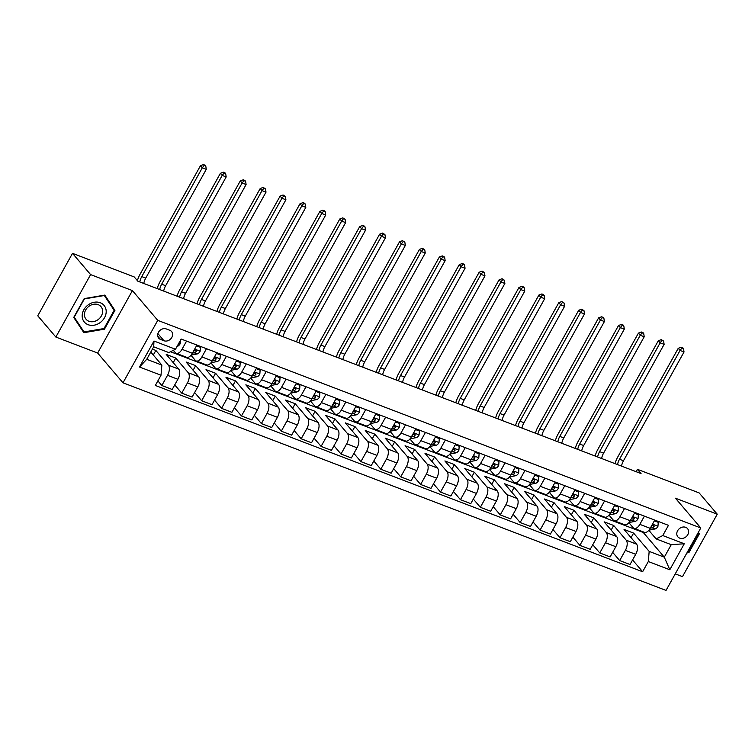 <?xml version="1.0" encoding="UTF-8"?>
<svg xmlns="http://www.w3.org/2000/svg" width="755" height="755" viewBox="0 0 755 755"><rect width="100%" height="100%" fill="white"/><g stroke="black" fill="none" stroke-linecap="round" stroke-linejoin="round"><path stroke-width="1.13" d="M685.7 527.32A6.351 5.257 139.6 0 0 678.349 529.68A6.351 5.257 139.6 0 0 677.858 536.843A6.351 5.257 139.6 0 0 679.689 538.126A6.351 5.257 139.6 0 0 687.041 535.767A6.351 5.257 139.6 0 0 687.531 528.604A6.351 5.257 139.6 0 0 685.7 527.32M675.244 573.866L682.492 576.631L717.25 514.183L699.149 492.921L637.437 469.327L636.125 471.696M122.999 382.804L666.033 590.419L700.791 527.971L157.757 320.356L122.999 382.804L97.65 353.038L132.408 290.59L90.609 274.603L55.851 337.051L97.65 353.038M55.851 337.051L37.75 315.788L72.508 253.34L90.609 274.603M72.508 253.34L134.22 276.934L137.835 281.19L641.061 473.583L637.437 469.327M160.475 339.41L163.977 340.75A6.153 5.087 139.6 0 0 171.102 338.466A6.153 5.087 139.6 0 0 171.574 331.53A6.153 5.087 139.6 0 0 169.799 330.284L166.298 328.944A6.153 5.087 139.6 0 0 159.173 331.228A6.153 5.087 139.6 0 0 158.701 338.164A6.153 5.087 139.6 0 0 160.475 339.41L157.757 336.22M161.013 375.235L139.515 367.015L153.982 341.024L175.481 349.244L168.827 352.585L153.69 346.809L146.744 359.295L161.872 365.08L161.013 375.235L155.322 385.446L642.628 571.752L632.577 559.946M170.507 351.745L643.298 532.501L664.296 557.171L671.252 544.676L656.123 538.9L662.777 535.55L668.458 525.338L181.162 339.033L175.481 349.244M662.777 535.55L684.275 543.77L669.808 569.761L648.309 561.541L642.628 571.752M717.25 514.183L675.451 498.206L700.791 527.971M132.408 290.59L157.757 320.356M656.123 538.9L648.819 530.312M644.402 516.137L639.825 524.366A7.946 4.068 110.9 0 1 634.096 528.377A7.946 4.068 110.9 0 1 633.171 527.717L628.906 522.705M624.498 508.53L619.921 516.75A7.946 4.068 110.9 0 1 614.192 520.771A7.946 4.068 110.9 0 1 613.268 520.101L609.002 515.089M604.595 500.924L600.017 509.144A7.946 4.068 110.9 0 1 594.279 513.164A7.946 4.068 110.9 0 1 593.364 512.494L589.098 507.483M584.691 493.308L580.114 501.537A7.946 4.068 110.9 0 1 574.376 505.548A7.946 4.068 110.9 0 1 573.46 504.878L569.194 499.876M564.778 485.701L560.201 493.921A7.946 4.068 110.9 0 1 554.472 497.941A7.946 4.068 110.9 0 1 553.547 497.271L549.291 492.26M544.874 478.085L540.297 486.314A7.946 4.068 110.9 0 1 534.568 490.325A7.946 4.068 110.9 0 1 533.643 489.665L529.378 484.653M524.97 470.478L520.393 478.698A7.946 4.068 110.9 0 1 514.665 482.719A7.946 4.068 110.9 0 1 513.74 482.049L509.474 477.037M505.067 462.862L500.49 471.092A7.946 4.068 110.9 0 1 494.752 475.103A7.946 4.068 110.9 0 1 493.836 474.442L489.57 469.431M485.154 455.256L480.576 463.476A7.946 4.068 110.9 0 1 474.848 467.496A7.946 4.068 110.9 0 1 473.923 466.826L469.667 461.815M465.25 447.649L460.673 455.869A7.946 4.068 110.9 0 1 454.944 459.889A7.946 4.068 110.9 0 1 454.019 459.219L449.753 454.208M445.346 440.033L440.769 448.262A7.946 4.068 110.9 0 1 435.04 452.273A7.946 4.068 110.9 0 1 434.116 451.603L429.85 446.601M425.442 432.426L420.865 440.646A7.946 4.068 110.9 0 1 415.127 444.667A7.946 4.068 110.9 0 1 414.212 443.997L409.946 438.985M405.529 424.81L400.952 433.04A7.946 4.068 110.9 0 1 395.224 437.051A7.946 4.068 110.9 0 1 394.299 436.39L390.042 431.379M385.626 417.204L381.048 425.424A7.946 4.068 110.9 0 1 375.32 429.444A7.946 4.068 110.9 0 1 374.395 428.774L370.129 423.763M365.722 409.597L361.145 417.817A7.946 4.068 110.9 0 1 355.416 421.828A7.946 4.068 110.9 0 1 354.491 421.167L350.226 416.156M345.818 401.981L341.241 410.201A7.946 4.068 110.9 0 1 335.503 414.221A7.946 4.068 110.9 0 1 334.588 413.551L330.322 408.54M325.905 394.374L321.328 402.594A7.946 4.068 110.9 0 1 315.599 406.615A7.946 4.068 110.9 0 1 314.675 405.945L310.418 400.933M306.002 386.758L301.424 394.988A7.946 4.068 110.9 0 1 295.696 398.999A7.946 4.068 110.9 0 1 294.771 398.329L290.505 393.327M286.098 379.152L281.521 387.372A7.946 4.068 110.9 0 1 275.792 391.392A7.946 4.068 110.9 0 1 274.867 390.722L270.601 385.711M266.194 371.536L261.617 379.765A7.946 4.068 110.9 0 1 255.879 383.776A7.946 4.068 110.9 0 1 254.964 383.115L250.698 378.104M246.29 363.929L241.704 372.149A7.946 4.068 110.9 0 1 235.975 376.169A7.946 4.068 110.9 0 1 235.05 375.499L230.794 370.488M226.377 356.322L221.8 364.542A7.946 4.068 110.9 0 1 216.072 368.563A7.946 4.068 110.9 0 1 215.147 367.893L210.881 362.881M206.474 348.706L201.896 356.936A7.946 4.068 110.9 0 1 196.168 360.947A7.946 4.068 110.9 0 1 195.243 360.277L190.977 355.275M186.57 341.1L181.993 349.32A7.946 4.068 110.9 0 1 176.255 353.34A7.946 4.068 110.9 0 1 175.339 352.67L173.339 350.32M643.298 532.501L643.581 532.001M150.773 352.047L161.872 365.08M152.406 349.121L155.86 350.443L168.384 365.156A7.946 4.068 110.9 0 1 167.525 375.31L161.844 385.522L157.87 380.869M173.216 362.636L175.764 358.059L166.213 354.397L178.737 369.12A7.946 4.068 110.9 0 1 177.878 379.274L172.187 389.476L161.844 385.522M175.764 358.059L188.288 372.772A7.946 4.068 110.9 0 1 187.429 382.927L181.747 393.138L174.735 384.899M193.12 370.243L195.668 365.665L186.117 362.013L198.64 376.726A7.946 4.068 110.9 0 1 197.782 386.881L192.1 397.092L181.747 393.138M195.668 365.665L208.201 380.378A7.946 4.068 110.9 0 1 207.332 390.533L201.651 400.745L194.648 392.515M213.033 377.849L215.581 373.272L206.021 369.62L218.544 384.342A7.946 4.068 110.9 0 1 217.685 394.488L212.004 404.699L201.651 400.745M215.581 373.272L228.104 387.995A7.946 4.068 110.9 0 1 227.246 398.14L221.555 408.351L214.552 400.122M232.936 385.465L235.484 380.888L225.924 377.236L238.457 391.949A7.946 4.068 110.9 0 1 237.589 402.104L231.908 412.315L221.555 408.351M235.484 380.888L248.008 395.601A7.946 4.068 110.9 0 1 247.149 405.756L241.468 415.967L234.456 407.738M252.84 393.072L255.388 388.495L245.837 384.842L258.361 399.555A7.946 4.068 110.9 0 1 257.502 409.71L251.811 419.922L241.468 415.967M255.388 388.495L267.912 403.208A7.946 4.068 110.9 0 1 267.053 413.363L261.372 423.574L254.359 415.344M272.744 400.688L275.292 396.111L265.741 392.458L278.265 407.171A7.946 4.068 110.9 0 1 277.406 417.326L271.725 427.538L261.372 423.574M275.292 396.111L287.825 410.824A7.946 4.068 110.9 0 1 286.957 420.979L281.275 431.19L274.273 422.951M292.657 408.295L295.205 403.717L285.645 400.065L298.168 414.778A7.946 4.068 110.9 0 1 297.31 424.933L291.628 435.144L281.275 431.19M295.205 403.717L307.729 418.43A7.946 4.068 110.9 0 1 306.87 428.585L301.179 438.797L294.176 430.567M312.561 415.911L315.109 411.324L305.548 407.672L318.082 422.394A7.946 4.068 110.9 0 1 317.213 432.539L311.532 442.751L301.179 438.797M315.109 411.324L327.632 426.046A7.946 4.068 110.9 0 1 326.773 436.201L321.092 446.403L314.08 438.174M332.464 423.517L335.012 418.94L325.462 415.288L337.985 430.001A7.946 4.068 110.9 0 1 337.126 440.156L331.436 450.367L321.092 446.403M335.012 418.94L347.536 433.653A7.946 4.068 110.9 0 1 346.677 443.808L340.996 454.019L333.984 445.79M352.368 431.124L354.916 426.547L345.365 422.894L357.889 437.607A7.946 4.068 110.9 0 1 357.03 447.762L351.349 457.974L340.996 454.019M354.916 426.547L367.449 441.269A7.946 4.068 110.9 0 1 366.581 451.414L360.899 461.626L353.897 453.396M372.281 438.74L374.829 434.163L365.269 430.51L377.793 445.224A7.946 4.068 110.9 0 1 376.934 455.378L371.252 465.59L360.899 461.626M374.829 434.163L387.353 448.876A7.946 4.068 110.9 0 1 386.494 459.031L380.803 469.242L373.8 461.012M392.185 446.347L394.733 441.769L385.173 438.117L397.706 452.83A7.946 4.068 110.9 0 1 396.837 462.985L391.156 473.196L380.803 469.242M394.733 441.769L407.256 456.482A7.946 4.068 110.9 0 1 406.398 466.637L400.716 476.849L393.704 468.619M412.088 453.963L414.637 449.385L405.086 445.724L417.609 460.446A7.946 4.068 110.9 0 1 416.751 470.601L411.06 480.812L400.716 476.849M414.637 449.385L427.16 464.099A7.946 4.068 110.9 0 1 426.301 474.253L420.62 484.465L413.608 476.226M431.992 461.569L434.54 456.992L424.989 453.34L437.513 468.053A7.946 4.068 110.9 0 1 436.654 478.208L430.973 488.419L420.62 484.465M434.54 456.992L447.073 471.705A7.946 4.068 110.9 0 1 446.205 481.86L440.524 492.071L433.521 483.842M451.905 469.176L454.453 464.599L444.893 460.946L457.417 475.669A7.946 4.068 110.9 0 1 456.558 485.814L450.877 496.026L440.524 492.071M454.453 464.599L466.977 479.321A7.946 4.068 110.9 0 1 466.118 489.466L460.427 499.678L453.425 491.448M471.809 476.792L474.357 472.215L464.797 468.562L477.33 483.276A7.946 4.068 110.9 0 1 476.462 493.43L470.78 503.642L460.427 499.678M474.357 472.215L486.881 486.928A7.946 4.068 110.9 0 1 486.022 497.083L480.34 507.294L473.328 499.064M491.713 484.399L494.261 479.821L484.71 476.169L497.234 490.882A7.946 4.068 110.9 0 1 496.375 501.037L490.684 511.248L480.34 507.294M494.261 479.821L506.784 494.534A7.946 4.068 110.9 0 1 505.925 504.689L500.244 514.901L493.232 506.671M511.616 492.015L514.164 487.437L504.614 483.785L517.137 498.498A7.946 4.068 110.9 0 1 516.278 508.653L510.597 518.864L500.244 514.901M514.164 487.437L526.697 502.151A7.946 4.068 110.9 0 1 525.829 512.305L520.148 522.517L513.145 514.287M531.529 499.621L534.078 495.044L524.517 491.392L537.041 506.105A7.946 4.068 110.9 0 1 536.182 516.26L530.501 526.471L520.148 522.517M534.078 495.044L546.601 509.757A7.946 4.068 110.9 0 1 545.742 519.912L540.052 530.123L533.049 521.894M551.433 507.237L553.981 502.651L544.421 498.998L556.954 513.721A7.946 4.068 110.9 0 1 556.086 523.866L550.404 534.078L540.052 530.123M553.981 502.651L566.505 517.373A7.946 4.068 110.9 0 1 565.646 527.528L559.965 537.739L552.953 529.5M571.337 514.844L573.885 510.267L564.334 506.614L576.858 521.327A7.946 4.068 110.9 0 1 575.999 531.482L570.308 541.694L559.965 537.739M573.885 510.267L586.409 524.98A7.946 4.068 110.9 0 1 585.55 535.135L579.868 545.346L572.856 537.116M591.24 522.451L593.789 517.873L584.238 514.221L596.761 528.934A7.946 4.068 110.9 0 1 595.903 539.089L590.221 549.3L579.868 545.346M593.789 517.873L606.322 532.596A7.946 4.068 110.9 0 1 605.453 542.741L599.772 552.953L592.769 544.723M611.154 530.067L613.702 525.489L604.142 521.837L616.665 536.55A7.946 4.068 110.9 0 1 615.806 546.705L610.125 556.916L599.772 552.953M613.702 525.489L626.225 540.202A7.946 4.068 110.9 0 1 625.366 550.357L619.676 560.569L612.673 552.339M631.057 537.673L633.605 533.096L624.045 529.444L636.578 544.157A7.946 4.068 110.9 0 1 635.71 554.312L630.029 564.523L619.676 560.569M633.605 533.096L649.168 551.386L664.296 557.171L669.808 569.761M153.312 355.02L155.86 350.443M196.923 345.054L192.346 353.274A7.946 4.068 110.9 0 1 186.608 357.294L176.255 353.34M216.827 352.661L212.249 360.89A7.946 4.068 110.9 0 1 206.511 364.901L196.168 360.947M236.73 360.277L232.153 368.497A7.946 4.068 110.9 0 1 226.424 372.517L216.072 368.563M256.634 367.883L252.057 376.113A7.946 4.068 110.9 0 1 246.328 380.124L235.975 376.169M276.547 375.499L271.97 383.719A7.946 4.068 110.9 0 1 266.232 387.74L255.879 383.776M296.451 383.106L291.874 391.335A7.946 4.068 110.9 0 1 286.136 395.346L275.792 391.392M316.354 390.722L311.777 398.942A7.946 4.068 110.9 0 1 306.049 402.962L295.696 398.999M336.258 398.329L331.681 406.549A7.946 4.068 110.9 0 1 325.952 410.569L315.599 406.615M356.171 405.935L351.594 414.165A7.946 4.068 110.9 0 1 345.856 418.176L335.503 414.221M376.075 413.551L371.498 421.771A7.946 4.068 110.9 0 1 365.76 425.792L355.416 421.828M395.979 421.158L391.401 429.387A7.946 4.068 110.9 0 1 385.673 433.398L375.32 429.444M415.882 428.774L411.305 436.994A7.946 4.068 110.9 0 1 405.577 441.014L395.224 437.051M435.795 436.381L431.218 444.61A7.946 4.068 110.9 0 1 425.48 448.621L415.127 444.667M455.699 443.997L451.122 452.217A7.946 4.068 110.9 0 1 445.384 456.237L435.04 452.273M475.603 451.603L471.026 459.823A7.946 4.068 110.9 0 1 465.297 463.844L454.944 459.889M495.506 459.21L490.929 467.439A7.946 4.068 110.9 0 1 485.201 471.45L474.848 467.496M515.42 466.826L510.833 475.046A7.946 4.068 110.9 0 1 505.104 479.066L494.752 475.103M535.323 474.433L530.746 482.662A7.946 4.068 110.9 0 1 525.008 486.673L514.665 482.719M555.227 482.049L550.65 490.269A7.946 4.068 110.9 0 1 544.921 494.289L534.568 490.325M575.131 489.655L570.553 497.875A7.946 4.068 110.9 0 1 564.825 501.896L554.472 497.941M595.034 497.262L590.457 505.491A7.946 4.068 110.9 0 1 584.729 509.502L574.376 505.548M614.947 504.878L610.37 513.098A7.946 4.068 110.9 0 1 604.632 517.118L594.279 513.164M634.851 512.485L630.274 520.714A7.946 4.068 110.9 0 1 624.545 524.725L614.192 520.771M648.309 561.541L649.168 551.386M654.755 520.101L650.178 528.321A7.946 4.068 110.9 0 1 644.449 532.341L634.096 528.377M153.69 346.809L153.982 341.024M146.744 359.295L139.515 367.015M684.275 543.77L671.252 544.676M83.862 332.7L104.464 329.171L114.93 310.371L104.794 295.092L84.201 298.621L73.726 317.421L83.862 332.7M686.88 552.971L688.909 552.622L699.375 533.813L698.375 532.313M111.853 306.851L104.199 295.196M111.891 306.794L114.93 310.371M103.926 328.538L104.464 329.171M698.262 532.511L699.375 533.813M688.371 551.99L688.909 552.622M180.454 340.288L180.209 343.676A5.266 2.699 110.9 0 1 177.312 346.318L177.076 346.356M139.769 281.926A9.928 5.087 110.9 0 1 141.761 276.585L202.302 167.808L200.49 165.675L139.949 274.452A14.892 7.635 -69.1 0 0 137.401 280.681M143.752 283.446A9.928 5.087 110.9 0 1 145.743 278.104L206.285 169.328L202.302 167.808L204.18 165.43L205.766 166.034L205.049 165.185L203.454 164.581L204.18 165.43M203.454 164.581L200.49 165.675M206.285 169.328L205.766 166.034M196.498 345.809L200.405 347.3L200.122 351.292A5.266 2.699 110.9 0 1 197.215 353.925L191.742 354.973A15.194 7.786 110.9 0 1 191.157 355.058M200.405 347.3L196.838 345.195M192.44 353.104L194.195 352.774A5.266 2.699 -69.1 0 0 196.3 351.292L195.885 349.98L194.394 350.565A5.266 2.699 110.9 0 1 193.271 351.603M196.3 351.292L195.262 350.065A2.68 1.378 110.9 0 1 194.696 350.329L194.601 350.348M159.682 289.533A9.928 5.087 110.9 0 1 161.664 284.191L222.206 175.415L220.403 173.291L159.852 282.068A14.892 7.635 -69.1 0 0 157.229 288.599M163.665 291.062A9.928 5.087 110.9 0 1 165.647 285.711L226.189 176.934L222.206 175.415L224.084 173.037L225.679 173.65L224.952 172.801L223.357 172.187L224.084 173.037M223.357 172.187L220.403 173.291M226.189 176.934L225.679 173.65M216.402 353.425L220.309 354.916L220.026 358.899A5.266 2.699 110.9 0 1 217.129 361.541L211.645 362.589A15.194 7.786 110.9 0 1 211.06 362.664M220.309 354.916L219.375 353.812L216.751 352.802M212.344 360.72L214.099 360.38A5.266 2.699 -69.1 0 0 216.204 358.899L215.798 357.587L214.297 358.172A5.266 2.699 110.9 0 1 213.184 359.21M216.204 358.899L215.166 357.681A2.68 1.378 110.9 0 1 214.609 357.936L214.505 357.955M179.586 297.149A9.928 5.087 110.9 0 1 181.578 291.798L242.119 183.021L240.307 180.898L179.765 289.675A14.892 7.635 -69.1 0 0 177.132 296.205M183.569 298.669A9.928 5.087 110.9 0 1 185.551 293.327L246.102 184.55L242.119 183.021L243.988 180.653L245.583 181.257L244.856 180.407L243.261 179.803L243.988 180.653M243.261 179.803L240.307 180.898M246.102 184.55L245.583 181.257M236.315 361.032L240.222 362.523L239.93 366.505A5.266 2.699 110.9 0 1 237.032 369.148L231.559 370.195A15.194 7.786 110.9 0 1 230.964 370.271M240.222 362.523L236.655 360.418M232.247 368.327L234.003 367.987A5.266 2.699 -69.1 0 0 236.117 366.515L235.702 365.203L234.201 365.779A5.266 2.699 110.9 0 1 233.087 366.826M236.117 366.515L235.069 365.288A2.68 1.378 110.9 0 1 234.512 365.552L234.418 365.571M199.49 304.756A9.928 5.087 110.9 0 1 201.481 299.414L262.023 190.637L260.211 188.514L199.669 297.281A14.892 7.635 -69.1 0 0 197.036 303.821M203.472 306.285A9.928 5.087 110.9 0 1 205.464 300.934L266.005 192.157L262.023 190.637L263.891 188.259L265.486 188.873L263.174 187.41L263.891 188.259M263.174 187.41L260.211 188.514M266.005 192.157L265.486 188.873M256.219 368.638L260.126 370.139L259.833 374.121A5.266 2.699 110.9 0 1 256.936 376.754L251.462 377.802A15.194 7.786 110.9 0 1 250.877 377.887M260.126 370.139L256.558 368.025M252.161 375.933L253.916 375.603A5.266 2.699 -69.1 0 0 256.02 374.121L255.605 372.81L254.105 373.395A5.266 2.699 110.9 0 1 252.991 374.433M256.02 374.121L254.973 372.904A2.68 1.378 110.9 0 1 254.416 373.159L254.322 373.178M219.394 312.372A9.928 5.087 110.9 0 1 221.385 307.021L281.926 198.244L280.114 196.121L219.573 304.897A14.892 7.635 -69.1 0 0 216.94 311.428M223.376 313.891A9.928 5.087 110.9 0 1 225.368 308.54L285.909 199.773L281.926 198.244L283.805 195.875L285.39 196.479L283.078 195.016L283.805 195.875M283.078 195.016L280.114 196.121M285.909 199.773L285.39 196.479M106.2 311.664A12.91 10.674 139.6 0 0 94.299 302.245A12.91 10.674 139.6 0 0 82.172 315.779A12.91 10.674 139.6 0 0 94.073 325.207A12.91 10.674 139.6 0 0 106.2 311.664M102.623 311.39A9.768 8.079 139.6 0 0 100.962 306.615A9.768 8.079 139.6 0 0 90.817 305.152A9.768 8.079 139.6 0 0 84.428 314.505A9.768 8.079 139.6 0 0 86.089 319.28A9.768 8.079 139.6 0 0 96.234 320.743A9.768 8.079 139.6 0 0 102.623 311.39M84.041 331.945L74.226 317.147L84.371 298.923L104.332 295.507L114.147 310.305L104.001 328.529L84.041 331.945L73.745 317.393M698.035 532.926L698.583 533.757L688.447 551.971L687.324 552.169M276.122 376.254L280.03 377.745L279.746 381.728A5.266 2.699 110.9 0 1 276.84 384.37L271.366 385.418A15.194 7.786 110.9 0 1 270.781 385.494M280.03 377.745L276.462 375.641M272.064 383.549L273.82 383.21A5.266 2.699 -69.1 0 0 275.924 381.737L275.509 380.426L274.018 381.001A5.266 2.699 110.9 0 1 272.895 382.049M275.924 381.737L274.886 380.511A2.68 1.378 110.9 0 1 274.32 380.775L274.225 380.784M239.307 319.978A9.928 5.087 110.9 0 1 241.289 314.637L301.83 205.86L300.028 203.727L239.477 312.504A14.892 7.635 -69.1 0 0 236.853 319.044M243.289 321.498A9.928 5.087 110.9 0 1 245.271 316.156L305.813 207.38L301.83 205.86L303.708 203.482L305.303 204.095L304.576 203.237L302.982 202.633L303.708 203.482M302.982 202.633L300.028 203.727M305.813 207.38L305.303 204.095M296.026 383.861L299.933 385.361L299.65 389.344A5.266 2.699 110.9 0 1 296.753 391.977L291.27 393.025A15.194 7.786 110.9 0 1 290.684 393.11M299.933 385.361L298.999 384.248L296.375 383.247M291.968 391.156L293.723 390.826A5.266 2.699 -69.1 0 0 295.828 389.344L295.422 388.032L293.921 388.617A5.266 2.699 110.9 0 1 292.808 389.655M295.828 389.344L294.79 388.117A2.68 1.378 110.9 0 1 294.233 388.381L294.129 388.4M259.21 327.594A9.928 5.087 110.9 0 1 261.192 322.243L321.743 213.467L319.931 211.343L259.39 320.12A14.892 7.635 -69.1 0 0 256.757 326.651M263.193 329.114A9.928 5.087 110.9 0 1 265.175 323.763L325.726 214.986L321.743 213.467L323.612 211.089L325.207 211.702L324.48 210.853L322.885 210.239L323.612 211.089M322.885 210.239L319.931 211.343M325.726 214.986L325.207 211.702M315.93 391.477L319.846 392.968L319.554 396.951A5.266 2.699 110.9 0 1 316.656 399.593L311.183 400.641A15.194 7.786 110.9 0 1 310.588 400.716M319.846 392.968L316.279 390.854M311.872 398.772L313.627 398.432A5.266 2.699 -69.1 0 0 315.732 396.96L315.326 395.648L313.825 396.224A5.266 2.699 110.9 0 1 312.712 397.272M315.732 396.96L314.693 395.733A2.68 1.378 110.9 0 1 314.137 395.988L314.042 396.007M279.114 335.201A9.928 5.087 110.9 0 1 281.105 329.85L341.647 221.083L339.835 218.95L279.293 327.727A14.892 7.635 -69.1 0 0 276.66 334.267M283.097 336.721A9.928 5.087 110.9 0 1 285.088 331.379L345.63 222.602L341.647 221.083L343.516 218.705L345.111 219.309L342.798 217.855L343.516 218.705M342.798 217.855L339.835 218.95M345.63 222.602L345.111 219.309M335.843 399.084L339.75 400.575L339.457 404.567A5.266 2.699 110.9 0 1 336.56 407.2L331.086 408.247A15.194 7.786 110.9 0 1 330.501 408.332M339.75 400.575L336.183 398.47M331.775 406.379L333.54 406.039A5.266 2.699 -69.1 0 0 335.645 404.567L335.229 403.255L333.729 403.84A5.266 2.699 110.9 0 1 332.615 404.878M335.645 404.567L334.597 403.34A2.68 1.378 110.9 0 1 334.04 403.604L333.946 403.623M299.018 342.808A9.928 5.087 110.9 0 1 301.009 337.466L361.551 228.689L359.739 226.566L299.197 335.343A14.892 7.635 -69.1 0 0 296.564 341.873M303 344.337A9.928 5.087 110.9 0 1 304.992 338.986L365.533 230.209L361.551 228.689L363.429 226.311L365.014 226.925L364.297 226.075L362.702 225.462L363.429 226.311M362.702 225.462L359.739 226.566M365.533 230.209L365.014 226.925M355.747 406.69L359.654 408.191L359.371 412.173A5.266 2.699 110.9 0 1 356.464 414.806L350.99 415.863A15.194 7.786 110.9 0 1 350.405 415.939M359.654 408.191L356.086 406.077M351.688 413.995L353.444 413.655A5.266 2.699 -69.1 0 0 355.548 412.173L355.133 410.862L353.633 411.447A5.266 2.699 110.9 0 1 352.519 412.485M355.548 412.173L354.51 410.956A2.68 1.378 110.9 0 1 353.944 411.211L353.85 411.23M318.931 350.424A9.928 5.087 110.9 0 1 320.913 345.073L381.454 236.296L379.652 234.173L319.101 342.949A14.892 7.635 -69.1 0 0 316.477 349.48M322.904 351.943A9.928 5.087 110.9 0 1 324.895 346.602L385.437 237.825L381.454 236.296L383.332 233.927L384.927 234.531L382.606 233.078L383.332 233.927M382.606 233.078L379.652 234.173M385.437 237.825L384.927 234.531M375.65 414.306L379.557 415.797L379.274 419.78A5.266 2.699 110.9 0 1 376.377 422.423L370.894 423.47A15.194 7.786 110.9 0 1 370.309 423.546M379.557 415.797L378.623 414.693L375.999 413.693M371.592 421.601L373.348 421.262A5.266 2.699 -69.1 0 0 375.452 419.789L375.046 418.478L373.546 419.053A5.266 2.699 110.9 0 1 372.432 420.101M375.452 419.789L374.414 418.563A2.68 1.378 110.9 0 1 373.848 418.827L373.753 418.846M338.835 358.03A9.928 5.087 110.9 0 1 340.816 352.689L401.367 243.912L399.555 241.779L339.014 350.556A14.892 7.635 -69.1 0 0 336.381 357.096M342.817 359.55A9.928 5.087 110.9 0 1 344.799 354.208L405.35 245.432L401.367 243.912L403.236 241.534L404.831 242.147L402.509 240.685L403.236 241.534M402.509 240.685L399.555 241.779M405.35 245.432L404.831 242.147M395.554 421.913L399.47 423.413L399.178 427.396A5.266 2.699 110.9 0 1 396.281 430.029L390.807 431.077A15.194 7.786 110.9 0 1 390.212 431.162M399.47 423.413L398.527 422.3L395.903 421.299M391.496 429.208L393.251 428.878A5.266 2.699 -69.1 0 0 395.356 427.396L394.95 426.084L393.449 426.669A5.266 2.699 110.9 0 1 392.336 427.707M395.356 427.396L394.318 426.179A2.68 1.378 110.9 0 1 393.761 426.433L393.666 426.452M358.738 365.647A9.928 5.087 110.9 0 1 360.73 360.295L421.271 251.519L419.459 249.395L358.918 358.172A14.892 7.635 -69.1 0 0 356.284 364.703M362.721 367.166A9.928 5.087 110.9 0 1 364.712 361.815L425.254 253.048L421.271 251.519L423.14 249.15L424.735 249.754L422.423 248.291L423.14 249.15M422.423 248.291L419.459 249.395M425.254 253.048L424.735 249.754M415.467 429.529L419.374 431.02L419.082 435.003A5.266 2.699 110.9 0 1 416.184 437.645L410.711 438.693A15.194 7.786 110.9 0 1 410.125 438.768M419.374 431.02L415.807 428.916M411.399 436.824L413.155 436.484A5.266 2.699 -69.1 0 0 415.269 435.012L414.854 433.7L413.353 434.276A5.266 2.699 110.9 0 1 412.239 435.324M415.269 435.012L414.221 433.785A2.68 1.378 110.9 0 1 413.664 434.04L413.57 434.059M378.642 373.253A9.928 5.087 110.9 0 1 380.633 367.911L441.175 259.135L439.363 257.002L378.821 365.779A14.892 7.635 -69.1 0 0 376.188 372.319M382.625 374.773A9.928 5.087 110.9 0 1 384.616 369.431L445.157 260.654L441.175 259.135L443.053 256.757L444.638 257.361L443.921 256.511L442.326 255.907L443.053 256.757M442.326 255.907L439.363 257.002M445.157 260.654L444.638 257.361M435.371 437.136L439.278 438.627L438.995 442.619A5.266 2.699 110.9 0 1 436.088 445.252L430.614 446.299A15.194 7.786 110.9 0 1 430.029 446.384M439.278 438.627L435.711 436.522M431.313 444.431L433.068 444.1A5.266 2.699 -69.1 0 0 435.173 442.619L434.757 441.307L433.257 441.892A5.266 2.699 110.9 0 1 432.143 442.93M435.173 442.619L434.134 441.392A2.68 1.378 110.9 0 1 433.568 441.656L433.474 441.675M398.555 380.86A9.928 5.087 110.9 0 1 400.537 375.518L461.079 266.741L459.276 264.618L398.725 373.395A14.892 7.635 -69.1 0 0 396.101 379.925M402.528 382.389A9.928 5.087 110.9 0 1 404.52 377.038L465.061 268.261L461.079 266.741L462.957 264.363L464.551 264.977L463.825 264.127L462.23 263.514L462.957 264.363M462.23 263.514L459.276 264.618M465.061 268.261L464.551 264.977M455.274 444.752L459.182 446.243L458.898 450.225A5.266 2.699 110.9 0 1 456.001 452.868L450.518 453.915A15.194 7.786 110.9 0 1 449.933 453.991M459.182 446.243L458.247 445.139L455.614 444.129M451.216 452.047L452.972 451.707A5.266 2.699 -69.1 0 0 455.076 450.225L454.67 448.914L453.17 449.499A5.266 2.699 110.9 0 1 452.056 450.546M455.076 450.225L454.038 449.008A2.68 1.378 110.9 0 1 453.472 449.263L453.377 449.282M418.459 388.476A9.928 5.087 110.9 0 1 420.441 383.125L480.992 274.348L479.18 272.225L418.638 381.001A14.892 7.635 -69.1 0 0 416.005 387.532M422.441 389.995A9.928 5.087 110.9 0 1 424.423 384.654L484.974 275.877L480.992 274.348L482.86 271.979L484.455 272.583L482.134 271.13L482.86 271.979M482.134 271.13L479.18 272.225M484.974 275.877L484.455 272.583M475.178 452.358L479.095 453.849L478.802 457.832A5.266 2.699 110.9 0 1 475.905 460.474L470.431 461.522A15.194 7.786 110.9 0 1 469.836 461.598M479.095 453.849L475.527 451.745M471.12 459.653L472.875 459.314A5.266 2.699 -69.1 0 0 474.98 457.841L474.574 456.53L473.074 457.105A5.266 2.699 110.9 0 1 471.96 458.153M474.98 457.841L473.942 456.615A2.68 1.378 110.9 0 1 473.385 456.879L473.291 456.898M438.362 396.082A9.928 5.087 110.9 0 1 440.354 390.741L500.895 281.964L499.083 279.841L438.542 388.608A14.892 7.635 -69.1 0 0 435.909 395.148M442.345 397.611A9.928 5.087 110.9 0 1 444.336 392.26L504.878 283.484L500.895 281.964L502.764 279.586L504.359 280.199L502.047 278.737L502.764 279.586M502.047 278.737L499.083 279.841M504.878 283.484L504.359 280.199M495.091 459.965L498.998 461.465L498.706 465.448A5.266 2.699 110.9 0 1 495.808 468.081L490.335 469.138A15.194 7.786 110.9 0 1 489.75 469.214M498.998 461.465L495.431 459.351M491.024 467.26L492.779 466.93A5.266 2.699 -69.1 0 0 494.893 465.448L494.478 464.136L492.977 464.721A5.266 2.699 110.9 0 1 491.864 465.759M494.893 465.448L493.845 464.231A2.68 1.378 110.9 0 1 493.289 464.485L493.194 464.504M458.266 403.698A9.928 5.087 110.9 0 1 460.257 398.347L520.799 289.571L518.987 287.447L458.445 396.224A14.892 7.635 -69.1 0 0 455.812 402.755M462.249 405.218A9.928 5.087 110.9 0 1 464.24 399.876L524.782 291.1L520.799 289.571L522.677 287.202L524.263 287.806L523.545 286.957L521.95 286.353L522.677 287.202M521.95 286.353L518.987 287.447M524.782 291.1L524.263 287.806M514.995 467.581L518.902 469.072L518.619 473.055A5.266 2.699 110.9 0 1 515.712 475.697L510.238 476.745A15.194 7.786 110.9 0 1 509.653 476.82M518.902 469.072L515.335 466.967M510.937 474.876L512.692 474.536A5.266 2.699 -69.1 0 0 514.797 473.064L514.381 471.752L512.881 472.328A5.266 2.699 110.9 0 1 511.767 473.376M514.797 473.064L513.759 471.837A2.68 1.378 110.9 0 1 513.192 472.101L513.098 472.12M478.179 411.305A9.928 5.087 110.9 0 1 480.161 405.964L540.703 297.187L538.9 295.054L478.349 403.831A14.892 7.635 -69.1 0 0 475.725 410.371M482.152 412.825A9.928 5.087 110.9 0 1 484.144 407.483L544.685 298.706L540.703 297.187L542.581 294.809L544.176 295.422L543.449 294.563L541.854 293.959L542.581 294.809M541.854 293.959L538.9 295.054M544.685 298.706L544.176 295.422M534.899 475.188L538.806 476.688L538.523 480.671A5.266 2.699 110.9 0 1 535.625 483.304L530.142 484.351A15.194 7.786 110.9 0 1 529.557 484.436M538.806 476.688L537.871 475.575L535.238 474.574M530.841 482.483L532.596 482.152A5.266 2.699 -69.1 0 0 534.7 480.671L534.295 479.359L532.794 479.944A5.266 2.699 110.9 0 1 531.671 480.982M534.7 480.671L533.662 479.444A2.68 1.378 110.9 0 1 533.096 479.708L533.002 479.727M498.083 418.921A9.928 5.087 110.9 0 1 500.065 413.57L560.616 304.793L558.804 302.67L498.262 411.447A14.892 7.635 -69.1 0 0 495.629 417.977M502.066 420.441A9.928 5.087 110.9 0 1 504.047 415.09L564.598 306.313L560.616 304.793L562.484 302.415L564.079 303.029L561.758 301.566L562.484 302.415M561.758 301.566L558.804 302.67M564.598 306.313L564.079 303.029M554.802 482.804L558.719 484.295L558.426 488.277A5.266 2.699 110.9 0 1 555.529 490.92L550.055 491.967A15.194 7.786 110.9 0 1 549.461 492.043M558.719 484.295L555.151 482.19M550.744 490.099L552.5 489.759A5.266 2.699 -69.1 0 0 554.604 488.287L554.198 486.975L552.698 487.551A5.266 2.699 110.9 0 1 551.584 488.598M554.604 488.287L553.566 487.06A2.68 1.378 110.9 0 1 553.009 487.315L552.915 487.334M517.987 426.528A9.928 5.087 110.9 0 1 519.978 421.177L580.519 312.41L578.707 310.277L518.166 419.053A14.892 7.635 -69.1 0 0 515.533 425.593M521.969 428.047A9.928 5.087 110.9 0 1 523.961 422.706L584.502 313.929L580.519 312.41L582.388 310.031L583.983 310.635L581.671 309.182L582.388 310.031M581.671 309.182L578.707 310.277M584.502 313.929L583.983 310.635M574.715 490.41L578.623 491.901L578.33 495.893A5.266 2.699 110.9 0 1 575.433 498.526L569.959 499.574A15.194 7.786 110.9 0 1 569.374 499.659M578.623 491.901L575.055 489.797M570.648 497.705L572.403 497.366A5.266 2.699 -69.1 0 0 574.517 495.893L574.102 494.582L572.601 495.167A5.266 2.699 110.9 0 1 571.488 496.205M574.517 495.893L573.47 494.667A2.68 1.378 110.9 0 1 572.913 494.931L572.818 494.95M537.89 434.134A9.928 5.087 110.9 0 1 539.882 428.793L600.423 320.016L598.611 317.893L538.07 426.669A14.892 7.635 -69.1 0 0 535.437 433.2M541.873 435.663A9.928 5.087 110.9 0 1 543.864 430.312L604.406 321.536L600.423 320.016L602.301 317.638L603.887 318.251L603.169 317.402L601.575 316.789L602.301 317.638M601.575 316.789L598.611 317.893M604.406 321.536L603.887 318.251M594.619 498.026L598.526 499.517L598.243 503.5A5.266 2.699 110.9 0 1 595.336 506.133L589.863 507.19A15.194 7.786 110.9 0 1 589.277 507.266M598.526 499.517L594.959 497.403M590.561 505.322L592.316 504.982A5.266 2.699 -69.1 0 0 594.421 503.5L594.006 502.188L592.505 502.773A5.266 2.699 110.9 0 1 591.391 503.812M594.421 503.5L593.383 502.283A2.68 1.378 110.9 0 1 592.817 502.537L592.722 502.556M557.803 441.75A9.928 5.087 110.9 0 1 559.785 436.399L620.327 327.623L618.524 325.499L557.973 434.276A14.892 7.635 -69.1 0 0 555.35 440.807M561.777 443.27A9.928 5.087 110.9 0 1 563.768 437.928L624.309 329.152L620.327 327.623L622.205 325.254L623.8 325.858L623.073 325.009L621.478 324.405L622.205 325.254M621.478 324.405L618.524 325.499M624.309 329.152L623.8 325.858M614.523 505.633L618.43 507.124L618.147 511.107A5.266 2.699 110.9 0 1 615.249 513.749L609.766 514.797A15.194 7.786 110.9 0 1 609.181 514.872M618.43 507.124L617.496 506.02L614.863 505.019M610.465 512.928L612.22 512.588A5.266 2.699 -69.1 0 0 614.325 511.116L613.919 509.804L612.418 510.38A5.266 2.699 110.9 0 1 611.295 511.428M614.325 511.116L613.287 509.889A2.68 1.378 110.9 0 1 612.72 510.153L612.626 510.172M577.707 449.357A9.928 5.087 110.9 0 1 579.689 444.016L640.24 335.239L638.428 333.115L577.886 441.883A14.892 7.635 -69.1 0 0 575.253 448.423M581.69 450.886A9.928 5.087 110.9 0 1 583.672 445.535L644.223 336.758L640.24 335.239L642.109 332.861L643.704 333.474L642.977 332.625L641.382 332.011L642.109 332.861M641.382 332.011L638.428 333.115M644.223 336.758L643.704 333.474M634.427 513.24L638.334 514.74L638.051 518.723A5.266 2.699 110.9 0 1 635.153 521.356L629.67 522.403A15.194 7.786 110.9 0 1 629.085 522.488M638.334 514.74L637.399 513.636L634.776 512.626M630.368 520.535L632.124 520.204A5.266 2.699 -69.1 0 0 634.228 518.723L633.822 517.411L632.322 517.996A5.266 2.699 110.9 0 1 631.208 519.034M634.228 518.723L633.19 517.505A2.68 1.378 110.9 0 1 632.633 517.76L632.539 517.779M597.611 456.973A9.928 5.087 110.9 0 1 599.602 451.622L660.144 342.845L658.332 340.722L597.79 449.499A14.892 7.635 -69.1 0 0 595.157 456.029M601.593 458.493A9.928 5.087 110.9 0 1 603.585 453.142L664.126 344.374L660.144 342.845L662.012 340.477L663.607 341.081L661.295 339.618L662.012 340.477M661.295 339.618L658.332 340.722M664.126 344.374L663.607 341.081M654.34 520.856L658.247 522.347L657.954 526.329A5.266 2.699 110.9 0 1 655.057 528.972L649.583 530.019A15.194 7.786 110.9 0 1 648.998 530.095M658.247 522.347L654.679 520.242M650.272 528.151L652.027 527.811A5.266 2.699 -69.1 0 0 654.141 526.339L653.726 525.027L652.226 525.603A5.266 2.699 110.9 0 1 651.112 526.65M654.141 526.339L653.094 525.112A2.68 1.378 110.9 0 1 652.537 525.376L652.443 525.386M617.514 464.58A9.928 5.087 110.9 0 1 619.506 459.238L680.047 350.462L678.235 348.329L617.694 457.105A14.892 7.635 -69.1 0 0 615.061 463.645M621.497 466.099A9.928 5.087 110.9 0 1 623.488 460.758L684.03 351.981L680.047 350.462L681.925 348.083L683.511 348.697L682.794 347.838L681.199 347.234L681.925 348.083M681.199 347.234L678.235 348.329M684.03 351.981L683.511 348.697M178.737 369.12L168.384 365.156M198.64 376.726L188.288 372.772M218.544 384.342L208.201 380.378M238.457 391.949L228.104 387.995M258.361 399.555L248.008 395.601M278.265 407.171L267.912 403.208M298.168 414.778L287.825 410.824M318.082 422.394L307.729 418.43M337.985 430.001L327.632 426.046M357.889 437.607L347.536 433.653M377.793 445.224L367.449 441.269M397.706 452.83L387.353 448.876M417.609 460.446L407.256 456.482M437.513 468.053L427.16 464.099M457.417 475.669L447.073 471.705M477.33 483.276L466.977 479.321M497.234 490.882L486.881 486.928M517.137 498.498L506.784 494.534M537.041 506.105L526.697 502.151M556.954 513.721L546.601 509.757M576.858 521.327L566.505 517.373M596.761 528.934L586.409 524.98M616.665 536.55L606.322 532.596M636.578 544.157L626.225 540.202M177.878 379.274L167.525 375.31M192.346 353.274L181.993 349.32M212.249 360.89L201.896 356.936M197.782 386.881L187.429 382.927M232.153 368.497L221.8 364.542M217.685 394.488L207.332 390.533M252.057 376.113L241.704 372.149M237.589 402.104L227.246 398.14M271.97 383.719L261.617 379.765M257.502 409.71L247.149 405.756M291.874 391.335L281.521 387.372M277.406 417.326L267.053 413.363M311.777 398.942L301.424 394.988M297.31 424.933L286.957 420.979M331.681 406.549L321.328 402.594M317.213 432.539L306.87 428.585M351.594 414.165L341.241 410.201M337.126 440.156L326.773 436.201M371.498 421.771L361.145 417.817M357.03 447.762L346.677 443.808M391.401 429.387L381.048 425.424M376.934 455.378L366.581 451.414M411.305 436.994L400.952 433.04M396.837 462.985L386.494 459.031M431.218 444.61L420.865 440.646M416.751 470.601L406.398 466.637M451.122 452.217L440.769 448.262M436.654 478.208L426.301 474.253M471.026 459.823L460.673 455.869M456.558 485.814L446.205 481.86M490.929 467.439L480.576 463.476M476.462 493.43L466.118 489.466M510.833 475.046L500.49 471.092M496.375 501.037L486.022 497.083M530.746 482.662L520.393 478.698M516.278 508.653L505.925 504.689M550.65 490.269L540.297 486.314M536.182 516.26L525.829 512.305M570.553 497.875L560.201 493.921M556.086 523.866L545.742 519.912M590.457 505.491L580.114 501.537M575.999 531.482L565.646 527.528M610.37 513.098L600.017 509.144M595.903 539.089L585.55 535.135M630.274 520.714L619.921 516.75M615.806 546.705L605.453 542.741M650.178 528.321L639.825 524.366M635.71 554.312L625.366 550.357M157.899 333.606L163.977 340.75M180.219 343.582L178.907 343.072M141.761 276.585L145.743 278.104M200.132 351.188L194.667 349.103M197.215 353.925L194.195 352.774M161.664 284.191L165.647 285.711M220.035 358.795L214.571 356.709M217.129 361.541L214.099 360.38M181.578 291.798L185.551 293.327M239.939 366.411L234.475 364.325M237.032 369.148L234.003 367.987M201.481 299.414L205.464 300.934M259.843 374.018L254.388 371.932M256.936 376.754L253.916 375.603M221.385 307.021L225.368 308.54M279.746 381.634L274.291 379.548M276.84 384.37L273.82 383.21M241.289 314.637L245.271 316.156M299.659 389.24L294.195 387.155M296.753 391.977L293.723 390.826M261.192 322.243L265.175 323.763M319.563 396.856L314.099 394.761M316.656 399.593L313.627 398.432M281.105 329.85L285.088 331.379M339.467 404.463L334.012 402.377M336.56 407.2L333.54 406.039M301.009 337.466L304.992 338.986M359.371 412.07L353.916 409.984M356.464 414.806L353.444 413.655M320.913 345.073L324.895 346.602M379.284 419.686L373.819 417.6M376.377 422.423L373.348 421.262M340.816 352.689L344.799 354.208M399.187 427.292L393.723 425.207M396.281 430.029L393.251 428.878M360.73 360.295L364.712 361.815M419.091 434.908L413.636 432.813M416.184 437.645L413.155 436.484M380.633 367.911L384.616 369.431M438.995 442.515L433.54 440.429M436.088 445.252L433.068 444.1M400.537 375.518L404.52 377.038M458.908 450.131L453.444 448.036M456.001 452.868L452.972 451.707M420.441 383.125L424.423 384.654M478.812 457.738L473.347 455.652M475.905 460.474L472.875 459.314M440.354 390.741L444.336 392.26M498.715 465.344L493.26 463.259M495.808 468.081L492.779 466.93M460.257 398.347L464.24 399.876M518.619 472.96L513.164 470.875M515.712 475.697L512.692 474.536M480.161 405.964L484.144 407.483M538.532 480.567L533.068 478.481M535.625 483.304L532.596 482.152M500.065 413.57L504.047 415.09M558.436 488.183L552.971 486.088M555.529 490.92L552.5 489.759M519.978 421.177L523.961 422.706M578.339 495.79L572.885 493.704M575.433 498.526L572.403 497.366M539.882 428.793L543.864 430.312M598.243 503.396L592.788 501.311M595.336 506.133L592.316 504.982M559.785 436.399L563.768 437.928M618.156 511.012L612.692 508.927M615.249 513.749L612.22 512.588M579.689 444.016L583.672 445.535M638.06 518.619L632.596 516.533M635.153 521.356L632.124 520.204M599.602 451.622L603.585 453.142M657.964 526.235L652.509 524.149M655.057 528.972L652.027 527.811M619.506 459.238L623.488 460.758"/></g></svg>

